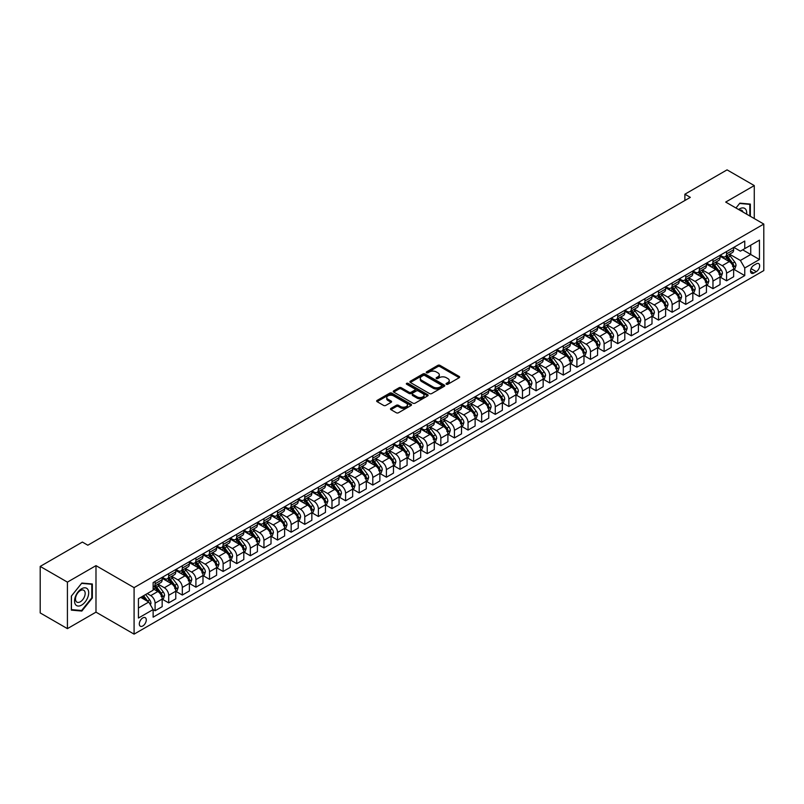 <?xml version="1.0" encoding="UTF-8"?>
<svg xmlns="http://www.w3.org/2000/svg" width="804" height="804" viewBox="0 0 804 804"><rect width="100%" height="100%" fill="white"/><g stroke="black" fill="none" stroke-linecap="round" stroke-linejoin="round"><path stroke-width="1.21" d="M446.361 384.252A1.055 0.613 0 0 0 447.858 384.252L459.205 377.689A1.507 0.874 0 0 0 459.657 377.076A1.507 0.874 0 0 0 459.205 376.463L439.979 365.358A1.507 0.874 0 0 0 437.838 365.358L426.492 371.91A1.055 0.613 0 0 0 427.979 372.775L429.457 371.93A4.834 2.794 0 0 1 436.291 371.93L437.889 372.855A4.834 2.794 0 0 1 439.306 374.825A4.834 2.794 0 0 1 437.889 376.795L436.421 377.649A1.055 0.613 0 0 0 437.919 378.513L439.386 377.659A4.834 2.794 0 0 1 446.23 377.659L447.828 378.583A4.834 2.794 0 0 1 449.245 380.563A4.834 2.794 0 0 1 447.828 382.533L446.361 383.387A1.055 0.613 0 0 0 446.361 384.252L446.361 383.387M142.79 625.964A4.925 2.844 120 0 0 146.016 621.623A4.925 2.844 120 0 0 145.253 617.683A4.925 2.844 120 0 0 142.79 617.924A4.925 2.844 120 0 0 139.574 622.266A4.925 2.844 120 0 0 140.328 626.215A4.925 2.844 120 0 0 142.79 625.964M390.935 408.412A1.507 0.874 0 0 0 390.493 409.035A1.507 0.874 0 0 0 390.935 409.648L396.332 412.764A1.507 0.874 0 0 0 398.462 412.764L411.075 405.487A1.507 0.874 0 0 0 411.517 404.864A1.507 0.874 0 0 0 411.075 404.251L391.839 393.146A1.507 0.874 0 0 0 389.709 393.146L377.096 400.422A1.507 0.874 0 0 0 376.654 401.045A1.507 0.874 0 0 0 377.096 401.658L383.619 405.427A1.507 0.874 0 0 0 385.749 405.427L391.146 402.312A1.507 0.874 0 0 0 391.588 401.688A1.507 0.874 0 0 0 391.146 401.075L387.92 399.206A4.04 2.332 0 0 1 386.734 397.558A4.04 2.332 0 0 1 389.226 395.397A4.04 2.332 0 0 1 393.628 395.91L406.291 403.216A4.04 2.332 0 0 1 407.477 404.864A4.04 2.332 0 0 1 404.985 407.025A4.04 2.332 0 0 1 400.573 406.512L398.462 405.296A1.507 0.874 0 0 0 396.332 405.296L390.935 408.412L390.935 409.648L396.332 406.553L396.332 405.296M95.988 565.634L67.415 582.126L40.2 566.418L40.2 612.929L67.415 628.638L95.988 612.145L134.087 634.135L134.087 587.634L95.988 565.634L95.988 612.145M754.273 218.567L754.273 185.573L725.7 202.075L763.8 224.065L134.087 587.634M754.273 185.573L727.057 169.865L684.877 194.216L684.877 200.497M40.2 566.418L82.38 542.067L87.827 545.212L690.324 197.362L684.877 194.216M429.557 393.578A1.507 0.874 0 0 0 431.698 393.578L444.3 386.302A1.507 0.874 0 0 0 444.743 385.679A1.507 0.874 0 0 0 444.3 385.066L425.075 373.96A1.507 0.874 0 0 0 422.934 373.96L410.331 381.237A1.507 0.874 0 0 0 409.889 381.86A1.507 0.874 0 0 0 410.331 382.473L429.557 393.578M407.065 384.473A1.055 0.613 0 0 1 408.141 384.624L408.141 383.367L427.688 394.653A1.507 0.874 0 0 1 428.13 395.277A1.507 0.874 0 0 1 427.688 395.89L415.085 403.176A1.507 0.874 0 0 1 412.944 403.176L393.709 392.071L393.709 390.834A1.507 0.874 0 0 0 393.267 391.447A1.507 0.874 0 0 0 393.709 392.071M393.709 390.834L399.106 387.719A1.507 0.874 0 0 1 401.246 387.719L409.045 392.221A1.507 0.874 0 0 0 411.186 392.221L414.763 390.151A1.507 0.874 0 0 0 415.206 389.538A1.507 0.874 0 0 0 414.763 388.925L406.643 384.232A1.055 0.613 0 0 1 408.141 383.367M756.293 263.853L753.891 265.23A4.774 2.754 120 0 0 750.775 269.44A4.774 2.754 120 0 0 751.509 273.259A4.774 2.754 120 0 0 753.891 273.028L756.293 271.641A4.774 2.754 120 0 0 759.408 267.441A4.774 2.754 120 0 0 758.674 263.611A4.774 2.754 120 0 0 756.293 263.853M134.087 634.135L763.8 270.576L763.8 224.065M733.811 247.351L740.394 251.16L744.755 248.637L744.755 241.039L153.132 582.598L153.132 590.206L138.439 598.689L138.439 618.045L153.132 609.563L153.132 617.17L744.755 275.601L744.755 267.993L740.394 260.456L729.57 254.205M744.755 248.637L759.448 240.155L759.448 259.511L744.755 267.993M67.415 582.126L67.415 628.638M742.685 249.833L750.735 254.486L750.735 245.18L759.448 240.155M740.394 260.456L750.735 254.486L759.448 259.511M138.439 607.995L148.78 602.025L140.73 597.372M153.132 609.623L155.092 610.759L155.092 603.151A6.161 3.558 -120 0 0 150.74 595.613L147.253 593.603M155.092 610.759L162.167 606.668L162.167 599.07A6.161 3.558 -120 0 0 157.815 591.523L153.132 588.829M162.338 599.221L168.699 602.899L168.699 595.302A6.161 3.558 -120 0 0 164.348 587.754L158.097 584.146M168.699 602.899L175.774 598.819L175.774 591.211A6.161 3.558 -120 0 0 171.423 583.674L162.167 578.327M175.935 591.372L182.307 595.05L182.307 587.443A6.161 3.558 -120 0 0 177.955 579.905L171.704 576.287M182.307 595.05L189.382 590.96L189.382 583.352A6.161 3.558 -120 0 0 185.031 575.815L175.774 570.478M189.543 583.513L195.915 587.191L195.915 579.583A6.161 3.558 -120 0 0 191.563 572.046L185.312 568.438M195.915 587.191L202.99 583.101L202.99 575.503A6.161 3.558 -120 0 0 198.638 567.956L189.382 562.619M203.151 575.654L209.522 579.332L209.522 571.734A6.161 3.558 -120 0 0 205.171 564.187L198.92 560.579M209.522 579.332L216.598 575.252L216.598 567.644A6.161 3.558 -120 0 0 212.246 560.107L202.99 554.76M216.758 567.805L223.13 571.483L223.13 563.875A6.161 3.558 -120 0 0 218.768 556.338L212.517 552.72M223.13 571.483L230.205 567.393L230.205 559.785A6.161 3.558 -120 0 0 225.854 552.247L216.598 546.911M230.366 559.946L236.738 563.624L236.738 556.016A6.161 3.558 -120 0 0 232.376 548.479L226.125 544.871M236.738 563.624L243.813 559.534L243.813 551.936A6.161 3.558 -120 0 0 239.451 544.388L230.205 539.052M243.974 552.087L250.345 555.765L250.345 548.167A6.161 3.558 -120 0 0 245.984 540.62L239.733 537.012M250.345 555.765L257.421 551.685L257.421 544.077A6.161 3.558 -120 0 0 253.059 536.539L243.813 531.193M257.582 544.238L263.943 547.916L263.943 540.308A6.161 3.558 -120 0 0 259.591 532.771L253.34 529.153M263.943 547.916L271.018 543.826L271.018 536.228A6.161 3.558 -120 0 0 266.667 528.68L257.421 523.344M271.189 536.379L277.551 540.057L277.551 532.449A6.161 3.558 -120 0 0 273.199 524.911L266.948 521.304M277.551 540.057L284.626 535.966L284.626 528.369A6.161 3.558 -120 0 0 280.274 520.821L271.018 515.485M284.797 528.519L291.159 532.198L291.159 524.6A6.161 3.558 -120 0 0 286.807 517.052L280.556 513.444M291.159 532.198L298.234 528.117L298.234 520.51A6.161 3.558 -120 0 0 293.882 512.972L284.626 507.625M298.395 520.67L304.766 524.349L304.766 516.741A6.161 3.558 -120 0 0 300.415 509.203L294.163 505.585M304.766 524.349L311.841 520.258L311.841 512.661A6.161 3.558 -120 0 0 307.49 505.113L298.234 499.776M312.002 512.811L318.374 516.49L318.374 508.882A6.161 3.558 -120 0 0 314.022 501.344L307.771 497.736M318.374 516.49L325.449 512.409L325.449 504.801A6.161 3.558 -120 0 0 321.097 497.254L311.841 491.917M325.61 504.952L331.982 508.63L331.982 501.033A6.161 3.558 -120 0 0 327.63 493.485L321.379 489.877M331.982 508.63L339.057 504.55L339.057 496.942A6.161 3.558 -120 0 0 334.705 489.405L325.449 484.058M339.218 497.103L345.589 500.781L345.589 493.174A6.161 3.558 -120 0 0 341.238 485.636L334.977 482.018M345.589 500.781L352.665 496.691L352.665 489.093A6.161 3.558 -120 0 0 348.313 481.546L339.057 476.209M352.825 489.244L359.197 492.922L359.197 485.314A6.161 3.558 -120 0 0 354.835 477.777L348.584 474.169M359.197 492.922L366.272 488.842L366.272 481.234A6.161 3.558 -120 0 0 361.911 473.687L352.665 468.35M366.433 481.395L372.805 485.063L372.805 477.465A6.161 3.558 -120 0 0 368.443 469.918L362.192 466.31M372.805 485.063L379.88 480.983L379.88 473.375A6.161 3.558 -120 0 0 375.518 465.838L366.272 460.491M380.041 473.536L386.402 477.214L386.402 469.606A6.161 3.558 -120 0 0 382.051 462.069L375.8 458.451M386.402 477.214L393.478 473.124L393.478 465.526A6.161 3.558 -120 0 0 389.126 457.978L379.88 452.642M393.648 465.677L400.01 469.355L400.01 461.747A6.161 3.558 -120 0 0 395.658 454.21L389.407 450.602M400.01 469.355L407.085 465.275L407.085 457.667A6.161 3.558 -120 0 0 402.734 450.119L393.478 444.783M407.256 457.828L413.618 461.496L413.618 453.898A6.161 3.558 -120 0 0 409.266 446.351L403.015 442.743M413.618 461.496L420.693 457.416L420.693 449.808A6.161 3.558 -120 0 0 416.341 442.27L407.085 436.924M420.854 449.969L427.225 453.647L427.225 446.039A6.161 3.558 -120 0 0 422.874 438.502L416.623 434.884M427.225 453.647L434.301 449.557L434.301 441.959A6.161 3.558 -120 0 0 429.949 434.411L420.693 429.075M434.461 442.11L440.833 445.788L440.833 438.18A6.161 3.558 -120 0 0 436.482 430.642L430.23 427.035M440.833 445.788L447.908 441.708L447.908 434.1A6.161 3.558 -120 0 0 443.557 426.552L434.301 421.216M448.069 434.26L454.441 437.929L454.441 430.331A6.161 3.558 -120 0 0 450.089 422.783L443.838 419.175M454.441 437.929L461.516 433.848L461.516 426.241A6.161 3.558 -120 0 0 457.164 418.703L447.908 413.356M461.677 426.401L468.049 430.08L468.049 422.472A6.161 3.558 -120 0 0 463.697 414.934L457.436 411.316M468.049 430.08L475.124 425.989L475.124 418.392A6.161 3.558 -120 0 0 470.772 410.844L461.516 405.507M475.285 418.542L481.656 422.221L481.656 414.613A6.161 3.558 -120 0 0 477.295 407.075L471.043 403.467M481.656 422.221L488.731 418.14L488.731 410.532A6.161 3.558 -120 0 0 484.37 402.985L475.124 397.648M488.892 410.693L495.264 414.361L495.264 406.764A6.161 3.558 -120 0 0 490.902 399.216L484.651 395.608M495.264 414.361L502.339 410.281L502.339 402.673A6.161 3.558 -120 0 0 497.977 395.136L488.731 389.789M502.5 402.834L508.862 406.512L508.862 398.905A6.161 3.558 -120 0 0 504.51 391.367L498.259 387.749M508.862 406.512L515.937 402.422L515.937 394.824A6.161 3.558 -120 0 0 511.585 387.277L502.339 381.94M516.108 394.975L522.469 398.653L522.469 391.046A6.161 3.558 -120 0 0 518.118 383.508L511.867 379.9M522.469 398.653L529.545 394.573L529.545 386.965A6.161 3.558 -120 0 0 525.193 379.428L515.937 374.081M529.715 387.126L536.077 390.794L536.077 383.196A6.161 3.558 -120 0 0 531.725 375.649L525.474 372.041M536.077 390.794L543.152 386.714L543.152 379.106A6.161 3.558 -120 0 0 538.801 371.569L529.545 366.222M543.323 379.267L549.685 382.945L549.685 375.337A6.161 3.558 -120 0 0 545.333 367.8L539.082 364.192M549.685 382.945L556.76 378.855L556.76 371.257A6.161 3.558 -120 0 0 552.408 363.709L543.152 358.373M556.921 371.408L563.292 375.086L563.292 367.478A6.161 3.558 -120 0 0 558.941 359.941L552.69 356.333M563.292 375.086L570.368 371.006L570.368 363.398A6.161 3.558 -120 0 0 566.016 355.86L556.76 350.514M570.528 363.559L576.9 367.227L576.9 359.629A6.161 3.558 -120 0 0 572.548 352.082L566.297 348.474M576.9 367.227L583.975 363.147L583.975 355.539A6.161 3.558 -120 0 0 579.624 348.001L570.368 342.655M584.136 355.7L590.508 359.378L590.508 351.77A6.161 3.558 -120 0 0 586.156 344.233L579.905 340.625M590.508 359.378L597.583 355.288L597.583 347.69A6.161 3.558 -120 0 0 593.231 340.142L583.975 334.806M597.744 347.841L604.116 351.519L604.116 343.911A6.161 3.558 -120 0 0 599.754 336.373L593.503 332.766M604.116 351.519L611.191 347.439L611.191 339.831A6.161 3.558 -120 0 0 606.829 332.293L597.583 326.947M611.352 339.991L617.723 343.66L617.723 336.062A6.161 3.558 -120 0 0 613.362 328.514L607.11 324.906M617.723 343.66L624.798 339.579L624.798 331.972A6.161 3.558 -120 0 0 620.437 324.434L611.191 319.087M624.959 332.132L631.331 335.811L631.331 328.203A6.161 3.558 -120 0 0 626.969 320.665L620.718 317.057M631.331 335.811L638.406 331.72L638.406 324.123A6.161 3.558 -120 0 0 634.044 316.575L624.798 311.238M638.567 324.273L644.929 327.952L644.929 320.344A6.161 3.558 -120 0 0 640.577 312.806L634.326 309.198M644.929 327.952L652.004 323.871L652.004 316.263A6.161 3.558 -120 0 0 647.652 308.726L638.406 303.379M652.175 316.424L658.536 320.092L658.536 312.495A6.161 3.558 -120 0 0 654.185 304.947L647.934 301.339M658.536 320.092L665.611 316.012L665.611 308.404A6.161 3.558 -120 0 0 661.26 300.867L652.004 295.52M665.782 308.565L672.144 312.243L672.144 304.636A6.161 3.558 -120 0 0 667.792 297.098L661.541 293.49M672.144 312.243L679.219 308.153L679.219 300.555A6.161 3.558 -120 0 0 674.868 293.008L665.611 287.671M679.38 300.706L685.752 304.384L685.752 296.776A6.161 3.558 -120 0 0 681.4 289.239L675.149 285.631M685.752 304.384L692.827 300.304L692.827 292.696A6.161 3.558 -120 0 0 688.475 285.159L679.219 279.812M692.988 292.857L699.359 296.525L699.359 288.927A6.161 3.558 -120 0 0 695.008 281.38L688.757 277.772M699.359 296.525L706.435 292.445L706.435 284.837A6.161 3.558 -120 0 0 702.083 277.3L692.827 271.953M706.595 284.998L712.967 288.676L712.967 281.068A6.161 3.558 -120 0 0 708.615 273.531L702.364 269.923M712.967 288.676L720.042 284.586L720.042 276.988A6.161 3.558 -120 0 0 715.691 269.44L706.435 264.104M720.203 277.139L726.575 280.817L726.575 273.209A6.161 3.558 -120 0 0 722.223 265.672L715.962 262.064M726.575 280.817L733.65 276.737L733.65 269.129A6.161 3.558 -120 0 0 729.298 261.591L720.042 256.245M720.203 255.21L722.223 256.375A6.161 3.558 -120 0 0 725.298 256.677A6.161 3.558 -120 0 0 726.575 253.853L726.575 251.531M706.595 263.059L708.615 264.225A6.161 3.558 -120 0 0 711.691 264.536A6.161 3.558 -120 0 0 712.967 261.712L712.967 259.39M692.988 270.918L695.008 272.084A6.161 3.558 -120 0 0 698.083 272.385A6.161 3.558 -120 0 0 699.359 269.571L699.359 267.24M679.38 278.777L681.4 279.943A6.161 3.558 -120 0 0 684.475 280.244A6.161 3.558 -120 0 0 685.752 277.42L685.752 275.099M665.782 286.626L667.792 287.792A6.161 3.558 -120 0 0 670.868 288.103A6.161 3.558 -120 0 0 672.144 285.279L672.144 282.958M652.175 294.485L654.185 295.651A6.161 3.558 -120 0 0 657.26 295.952A6.161 3.558 -120 0 0 658.536 293.138L658.536 290.807M638.567 302.344L640.577 303.51A6.161 3.558 -120 0 0 643.652 303.811A6.161 3.558 -120 0 0 644.929 300.987L644.929 298.666M624.959 310.193L626.969 311.359A6.161 3.558 -120 0 0 630.055 311.671A6.161 3.558 -120 0 0 631.331 308.847L631.331 306.525M611.352 318.052L613.362 319.218A6.161 3.558 -120 0 0 616.447 319.52A6.161 3.558 -120 0 0 617.723 316.706L617.723 314.374M597.744 325.911L599.754 327.067A6.161 3.558 -120 0 0 602.839 327.379A6.161 3.558 -120 0 0 604.116 324.555L604.116 322.233M584.136 333.76L586.156 334.926A6.161 3.558 -120 0 0 589.231 335.238A6.161 3.558 -120 0 0 590.508 332.414L590.508 330.092M570.528 341.62L572.548 342.785A6.161 3.558 -120 0 0 575.624 343.087A6.161 3.558 -120 0 0 576.9 340.273L576.9 337.941M556.921 349.479L558.941 350.634A6.161 3.558 -120 0 0 562.016 350.946A6.161 3.558 -120 0 0 563.292 348.122L563.292 345.8M543.323 357.328L545.333 358.494A6.161 3.558 -120 0 0 548.408 358.795A6.161 3.558 -120 0 0 549.685 355.981L549.685 353.659M529.715 365.187L531.725 366.353A6.161 3.558 -120 0 0 534.801 366.654A6.161 3.558 -120 0 0 536.077 363.84L536.077 361.509M516.108 373.046L518.118 374.202A6.161 3.558 -120 0 0 521.193 374.513A6.161 3.558 -120 0 0 522.469 371.689L522.469 369.368M502.5 380.895L504.51 382.061A6.161 3.558 -120 0 0 507.595 382.362A6.161 3.558 -120 0 0 508.862 379.548L508.862 377.227M488.892 388.754L490.902 389.92A6.161 3.558 -120 0 0 493.988 390.221A6.161 3.558 -120 0 0 495.264 387.407L495.264 385.076M475.285 396.613L477.295 397.769A6.161 3.558 -120 0 0 480.38 398.08A6.161 3.558 -120 0 0 481.656 395.256L481.656 392.935M461.677 404.462L463.697 405.628A6.161 3.558 -120 0 0 466.772 405.93A6.161 3.558 -120 0 0 468.049 403.116L468.049 400.794M448.069 412.321L450.089 413.487A6.161 3.558 -120 0 0 453.165 413.789A6.161 3.558 -120 0 0 454.441 410.975L454.441 408.643M434.461 420.18L436.482 421.336A6.161 3.558 -120 0 0 439.557 421.648A6.161 3.558 -120 0 0 440.833 418.824L440.833 416.502M420.854 428.029L422.874 429.195A6.161 3.558 -120 0 0 425.949 429.497A6.161 3.558 -120 0 0 427.225 426.683L427.225 424.361M407.256 435.889L409.266 437.054A6.161 3.558 -120 0 0 412.341 437.356A6.161 3.558 -120 0 0 413.618 434.542L413.618 432.21M393.648 443.748L395.658 444.903A6.161 3.558 -120 0 0 398.734 445.215A6.161 3.558 -120 0 0 400.01 442.391L400.01 440.069M380.041 451.597L382.051 452.763A6.161 3.558 -120 0 0 385.136 453.064A6.161 3.558 -120 0 0 386.402 450.25L386.402 447.928M366.433 459.456L368.443 460.622A6.161 3.558 -120 0 0 371.528 460.923A6.161 3.558 -120 0 0 372.805 458.109L372.805 455.778M352.825 467.315L354.835 468.471A6.161 3.558 -120 0 0 357.921 468.782A6.161 3.558 -120 0 0 359.197 465.958L359.197 463.637M339.218 475.164L341.238 476.33A6.161 3.558 -120 0 0 344.313 476.631A6.161 3.558 -120 0 0 345.589 473.817L345.589 471.496M325.61 483.023L327.63 484.189A6.161 3.558 -120 0 0 330.705 484.49A6.161 3.558 -120 0 0 331.982 481.676L331.982 479.345M312.002 490.882L314.022 492.038A6.161 3.558 -120 0 0 317.098 492.349A6.161 3.558 -120 0 0 318.374 489.525L318.374 487.204M298.395 498.731L300.415 499.897A6.161 3.558 -120 0 0 303.49 500.199A6.161 3.558 -120 0 0 304.766 497.385L304.766 495.063M284.797 506.59L286.807 507.756A6.161 3.558 -120 0 0 289.882 508.058A6.161 3.558 -120 0 0 291.159 505.244L291.159 502.912M271.189 514.449L273.199 515.605A6.161 3.558 -120 0 0 276.274 515.917A6.161 3.558 -120 0 0 277.551 513.093L277.551 510.771M257.582 522.298L259.591 523.464A6.161 3.558 -120 0 0 262.677 523.766A6.161 3.558 -120 0 0 263.943 520.952L263.943 518.63M243.974 530.158L245.984 531.323A6.161 3.558 -120 0 0 249.069 531.625A6.161 3.558 -120 0 0 250.345 528.811L250.345 526.479M230.366 538.017L232.376 539.172A6.161 3.558 -120 0 0 235.461 539.484A6.161 3.558 -120 0 0 236.738 536.66L236.738 534.338M216.758 545.866L218.768 547.032A6.161 3.558 -120 0 0 221.854 547.333A6.161 3.558 -120 0 0 223.13 544.519L223.13 542.197M203.151 553.725L205.171 554.891A6.161 3.558 -120 0 0 208.246 555.192A6.161 3.558 -120 0 0 209.522 552.378L209.522 550.047M189.543 561.584L191.563 562.74A6.161 3.558 -120 0 0 194.638 563.051A6.161 3.558 -120 0 0 195.915 560.227L195.915 557.906M175.935 569.433L177.955 570.599A6.161 3.558 -120 0 0 181.031 570.9A6.161 3.558 -120 0 0 182.307 568.086L182.307 565.765M162.338 577.292L164.348 578.458A6.161 3.558 -120 0 0 167.423 578.759A6.161 3.558 -120 0 0 168.699 575.945L168.699 573.614M733.811 269.29L744.755 275.601M725.298 256.677L732.374 252.587A6.161 3.558 -120 0 0 733.65 249.773L733.65 247.451M711.691 264.536L718.766 260.446A6.161 3.558 -120 0 0 720.042 257.632L720.042 255.3M698.083 272.385L705.158 268.305A6.161 3.558 -120 0 0 706.435 265.481L706.435 263.159M684.475 280.244L691.551 276.154A6.161 3.558 -120 0 0 692.827 273.34L692.827 271.018M670.868 288.103L677.943 284.013A6.161 3.558 -120 0 0 679.219 281.199L679.219 278.867M657.26 295.952L664.335 291.872A6.161 3.558 -120 0 0 665.611 289.048L665.611 286.726M643.652 303.811L650.737 299.721A6.161 3.558 -120 0 0 652.004 296.907L652.004 294.586M630.055 311.671L637.13 307.58A6.161 3.558 -120 0 0 638.406 304.766L638.406 302.435M616.447 319.52L623.522 315.439A6.161 3.558 -120 0 0 624.798 312.615L624.798 310.294M602.839 327.379L609.914 323.288A6.161 3.558 -120 0 0 611.191 320.474L611.191 318.153M589.231 335.238L596.307 331.147A6.161 3.558 -120 0 0 597.583 328.333L597.583 326.002M575.624 343.087L582.699 339.007A6.161 3.558 -120 0 0 583.975 336.183L583.975 333.861M562.016 350.946L569.091 346.856A6.161 3.558 -120 0 0 570.368 344.042L570.368 341.71M548.408 358.795L555.484 354.715A6.161 3.558 -120 0 0 556.76 351.901L556.76 349.569M534.801 366.654L541.876 362.574A6.161 3.558 -120 0 0 543.152 359.75L543.152 357.428M521.193 374.513L528.268 370.423A6.161 3.558 -120 0 0 529.545 367.609L529.545 365.277M507.595 382.362L514.671 378.282A6.161 3.558 -120 0 0 515.937 375.468L515.937 373.136M493.988 390.221L501.063 386.141A6.161 3.558 -120 0 0 502.339 383.317L502.339 380.995M480.38 398.08L487.455 393.99A6.161 3.558 -120 0 0 488.731 391.176L488.731 388.845M466.772 405.93L473.847 401.849A6.161 3.558 -120 0 0 475.124 399.035L475.124 396.704M453.165 413.789L460.24 409.708A6.161 3.558 -120 0 0 461.516 406.884L461.516 404.563M439.557 421.648L446.632 417.557A6.161 3.558 -120 0 0 447.908 414.743L447.908 412.412M425.949 429.497L433.024 425.416A6.161 3.558 -120 0 0 434.301 422.602L434.301 420.271M412.341 437.356L419.417 433.276A6.161 3.558 -120 0 0 420.693 430.452L420.693 428.13M398.734 445.215L405.809 441.125A6.161 3.558 -120 0 0 407.085 438.311L407.085 435.979M385.136 453.064L392.211 448.984A6.161 3.558 -120 0 0 393.478 446.16L393.478 443.838M371.528 460.923L378.604 456.843A6.161 3.558 -120 0 0 379.88 454.019L379.88 451.697M357.921 468.782L364.996 464.692A6.161 3.558 -120 0 0 366.272 461.878L366.272 459.546M344.313 476.631L351.388 472.551A6.161 3.558 -120 0 0 352.665 469.727L352.665 467.405M330.705 484.49L337.78 480.41A6.161 3.558 -120 0 0 339.057 477.586L339.057 475.264M317.098 492.349L324.173 488.259A6.161 3.558 -120 0 0 325.449 485.445L325.449 483.114M303.49 500.199L310.565 496.118A6.161 3.558 -120 0 0 311.841 493.294L311.841 490.973M289.882 508.058L296.957 503.977A6.161 3.558 -120 0 0 298.234 501.153L298.234 498.832M276.274 515.917L283.35 511.826A6.161 3.558 -120 0 0 284.626 509.012L284.626 506.681M262.677 523.766L269.752 519.685A6.161 3.558 -120 0 0 271.018 516.861L271.018 514.54M249.069 531.625L256.144 527.545A6.161 3.558 -120 0 0 257.421 524.721L257.421 522.399M235.461 539.484L242.537 535.394A6.161 3.558 -120 0 0 243.813 532.58L243.813 530.248M221.854 547.333L228.929 543.253A6.161 3.558 -120 0 0 230.205 540.429L230.205 538.107M208.246 555.192L215.321 551.112A6.161 3.558 -120 0 0 216.598 548.288L216.598 545.966M194.638 563.051L201.714 558.961A6.161 3.558 -120 0 0 202.99 556.147L202.99 553.815M181.031 570.9L188.106 566.82A6.161 3.558 -120 0 0 189.382 563.996L189.382 561.674M167.423 578.759L174.498 574.679A6.161 3.558 -120 0 0 175.774 571.855L175.774 569.534M153.132 586.86A6.161 3.558 -120 0 0 153.815 586.619L160.89 582.528A6.161 3.558 -120 0 0 162.167 579.714L162.167 577.383M153.815 586.619A6.161 3.558 -120 0 0 155.092 583.794L155.092 581.473M148.78 602.025L153.132 609.563M750.353 216.306L750.353 204.085L739.851 203.151L735.961 207.995L739.63 203.462L749.81 204.367L749.81 215.995M71.335 610.125L81.837 611.06L92.339 597.995L92.339 583.985L81.837 583.051L71.335 596.116L71.335 610.125M91.797 597.684L92.339 597.995M80.722 610.427L81.837 611.06M446.783 384.402L447.828 383.789A4.834 2.794 0 0 0 449.245 381.82L449.245 380.563M439.306 374.825L439.306 376.081A4.834 2.794 0 0 1 437.889 378.061L436.843 378.664M459.184 377.709L439.979 366.614A1.507 0.874 0 0 0 437.838 366.614L426.914 372.925M444.28 386.312L425.075 375.217A1.507 0.874 0 0 0 422.934 375.217L410.352 382.483M441.637 386.111A1.055 0.613 0 0 0 441.637 385.247L424.753 375.508A1.055 0.613 0 0 0 423.256 375.508L421.708 376.403A4.834 2.794 0 0 0 420.291 378.372A4.834 2.794 0 0 0 421.708 380.342L433.245 387.005A4.834 2.794 0 0 0 440.079 387.005L441.637 386.111L441.637 387.367A1.055 0.613 0 0 0 441.939 386.935L441.939 385.679M420.291 378.372L420.291 379.629A4.834 2.794 0 0 0 421.708 381.598L421.708 380.342M441.637 387.367L440.079 388.262A4.834 2.794 0 0 1 433.245 388.262L421.708 381.598M393.729 392.081L399.106 388.975L399.106 387.719M415.206 389.538L415.206 390.794A1.507 0.874 0 0 1 414.763 391.407L411.186 393.478A1.507 0.874 0 0 1 409.045 393.478L401.246 388.975A1.507 0.874 0 0 0 399.106 388.975M408.141 384.624L427.668 395.9M417.135 396.895A4.04 2.332 0 0 0 421.547 397.397A4.04 2.332 0 0 0 424.04 395.246A4.04 2.332 0 0 0 422.854 393.598L418.392 391.015A1.507 0.874 0 0 0 416.261 391.015L412.673 393.086A1.507 0.874 0 0 0 412.231 393.699A1.507 0.874 0 0 0 412.673 394.322L417.135 396.895L417.135 398.151A4.04 2.332 0 0 0 421.547 398.653A4.04 2.332 0 0 0 424.04 396.503L424.04 395.246M412.231 393.699L412.231 394.955A1.507 0.874 0 0 0 412.673 395.578L412.673 394.322M417.135 398.151L412.673 395.578M407.477 404.864L407.477 406.12A4.04 2.332 0 0 1 404.985 408.281A4.04 2.332 0 0 1 400.573 407.779L398.462 406.553A1.507 0.874 0 0 0 396.332 406.553M386.734 397.558L386.734 398.814A4.04 2.332 0 0 0 387.92 400.462L387.92 399.206M391.146 401.075L391.146 402.312L387.92 400.462M411.055 405.497L391.839 394.402A1.507 0.874 0 0 0 389.709 394.402L377.116 401.668M733.65 269.38L734.956 268.626L736.042 265.481A4.08 2.352 -120 0 0 734.735 262.014L730.293 256.074A11.779 6.804 -120 0 0 729.007 254.536M724.585 258.868A11.779 6.804 -120 0 0 722.173 256.345M732.534 266.415L733.841 265.662A4.08 2.352 -120 0 0 732.675 263.199L728.223 257.27A11.779 6.804 -120 0 0 726.937 255.732M725.841 256.355A9.779 5.648 60 0 1 727.449 258.184L731.208 263.209M725.63 256.486A11.779 6.804 60 0 1 726.916 258.024L729.871 261.963M720.042 277.239L721.349 276.486L722.434 273.34A4.08 2.352 -120 0 0 721.138 269.863L716.686 263.933A11.779 6.804 -120 0 0 715.399 262.385M710.977 266.727A11.779 6.804 -120 0 0 708.565 264.204M718.927 274.264L720.233 273.511A4.08 2.352 -120 0 0 719.067 271.059L714.615 265.119A11.779 6.804 -120 0 0 713.329 263.581M712.233 264.214A9.779 5.648 60 0 1 713.841 266.044L717.61 271.069M712.022 264.335A11.779 6.804 60 0 1 713.309 265.873L716.264 269.822M706.435 285.088L707.741 284.335L708.826 281.199A4.08 2.352 -120 0 0 707.53 277.722L703.078 271.782A11.779 6.804 -120 0 0 701.791 270.244M697.369 274.576A11.779 6.804 -120 0 0 694.957 272.053M705.319 282.124L706.626 281.37A4.08 2.352 -120 0 0 705.46 278.918L701.008 272.978A11.779 6.804 -120 0 0 699.721 271.44M698.626 272.074A9.779 5.648 60 0 1 700.234 273.893L704.002 278.918M698.425 272.194A11.779 6.804 60 0 1 699.701 273.732L702.666 277.681M692.827 292.947L694.133 292.194L695.219 289.048A4.08 2.352 -120 0 0 693.922 285.581L689.47 279.641A11.779 6.804 -120 0 0 688.184 278.104M683.762 282.435A11.779 6.804 -120 0 0 681.35 279.913M691.711 289.983L693.018 289.229A4.08 2.352 -120 0 0 691.852 286.767L687.4 280.837A11.779 6.804 -120 0 0 686.124 279.3M685.028 279.923A9.779 5.648 60 0 1 686.626 281.752L690.395 286.777M684.817 280.053A11.779 6.804 60 0 1 686.093 281.591L689.058 285.531M679.219 300.807L680.526 300.053L681.611 296.907A4.08 2.352 -120 0 0 680.315 293.43L675.862 287.49A11.779 6.804 -120 0 0 674.576 285.953M670.154 290.294A11.779 6.804 -120 0 0 667.742 287.772M678.104 297.832L679.41 297.078A4.08 2.352 -120 0 0 678.244 294.626L673.802 288.686A11.779 6.804 -120 0 0 672.516 287.149M671.42 287.782A9.779 5.648 60 0 1 673.018 289.611L676.787 294.636M671.209 287.902A11.779 6.804 60 0 1 672.496 289.44L675.45 293.39M746.635 214.155A10.01 5.779 120 0 0 745.76 209.402A10.01 5.779 120 0 0 738.615 209.532M743.007 212.065A6.854 3.96 120 0 0 742.544 211.07A6.854 3.96 120 0 0 741.77 210.357A6.854 3.96 120 0 0 739.68 210.135M749.137 203.975L749.81 204.367M81.616 588.759A10.01 5.779 120 0 0 74.541 601.02A10.01 5.779 120 0 0 81.616 605.1A10.01 5.779 120 0 0 88.691 592.849A10.01 5.779 120 0 0 81.616 588.759M80.33 590.598A6.854 3.96 120 0 0 75.857 596.628A6.854 3.96 120 0 0 76.903 602.116A6.854 3.96 120 0 0 80.33 601.784A6.854 3.96 120 0 0 84.802 595.744A6.854 3.96 120 0 0 83.757 590.257A6.854 3.96 120 0 0 80.33 590.598M91.797 597.844L81.616 610.497L71.445 609.593L71.445 596.025L81.616 583.362L91.797 584.267L91.797 597.844M91.123 583.885L91.797 584.267M665.611 308.656L666.918 307.902L668.013 304.766A4.08 2.352 -120 0 0 666.707 301.289L662.255 295.349A11.779 6.804 -120 0 0 660.978 293.812M656.546 298.143A11.779 6.804 -120 0 0 654.144 295.621M664.496 305.691L665.802 304.937A4.08 2.352 -120 0 0 664.637 302.485L660.195 296.545A11.779 6.804 -120 0 0 658.908 295.008M657.813 295.641A9.779 5.648 60 0 1 659.411 297.46L663.179 302.485M657.602 295.761A11.779 6.804 60 0 1 658.888 297.299L661.843 301.249M652.004 316.515L653.31 315.761L654.406 312.615A4.08 2.352 -120 0 0 653.099 309.148L648.657 303.208A11.779 6.804 -120 0 0 647.371 301.671M642.949 306.002A11.779 6.804 -120 0 0 640.537 303.48M650.898 313.55L652.205 312.796A4.08 2.352 -120 0 0 651.029 310.334L646.587 304.404A11.779 6.804 -120 0 0 645.3 302.867M644.205 303.49A9.779 5.648 60 0 1 645.813 305.319L649.572 310.344M643.994 303.621A11.779 6.804 60 0 1 645.28 305.158L648.235 309.098M638.406 324.374L639.713 323.62L640.798 320.474A4.08 2.352 -120 0 0 639.492 316.997L635.049 311.058A11.779 6.804 -120 0 0 633.763 309.52M629.341 313.861A11.779 6.804 -120 0 0 626.929 311.339M637.291 321.399L638.597 320.645A4.08 2.352 -120 0 0 637.421 318.193L632.979 312.253A11.779 6.804 -120 0 0 631.693 310.716M630.597 311.349A9.779 5.648 60 0 1 632.205 313.178L635.964 318.203M630.386 311.47A11.779 6.804 60 0 1 631.673 313.007L634.627 316.957M624.798 332.223L626.105 331.469L627.19 328.333A4.08 2.352 -120 0 0 625.884 324.856L621.442 318.917A11.779 6.804 -120 0 0 620.155 317.379M615.733 321.711A11.779 6.804 -120 0 0 613.321 319.188M623.683 329.258L624.989 328.504A4.08 2.352 -120 0 0 623.824 326.052L619.371 320.113A11.779 6.804 -120 0 0 618.085 318.575M616.99 319.208A9.779 5.648 60 0 1 618.598 321.027L622.356 326.052M616.779 319.329A11.779 6.804 60 0 1 618.065 320.866L621.02 324.816M611.191 340.082L612.497 339.328L613.583 336.183A4.08 2.352 -120 0 0 612.276 332.715L607.834 326.776A11.779 6.804 -120 0 0 606.548 325.238M602.126 329.57A11.779 6.804 -120 0 0 599.714 327.047M610.075 337.117L611.382 336.363A4.08 2.352 -120 0 0 610.216 333.901L605.764 327.972A11.779 6.804 -120 0 0 604.477 326.424M603.382 327.057A9.779 5.648 60 0 1 604.99 328.886L608.749 333.911M603.171 327.188A11.779 6.804 60 0 1 604.457 328.725L607.412 332.665M597.583 347.941L598.89 347.187L599.975 344.042A4.08 2.352 -120 0 0 598.678 340.564L594.226 334.625A11.779 6.804 -120 0 0 592.94 333.087M588.518 337.429A11.779 6.804 -120 0 0 586.106 334.906M596.467 344.966L597.774 344.212A4.08 2.352 -120 0 0 596.608 341.76L592.156 335.821A11.779 6.804 -120 0 0 590.87 334.283M589.774 334.916A9.779 5.648 60 0 1 591.382 336.745L595.141 341.77M589.563 335.037A11.779 6.804 60 0 1 590.85 336.574L593.804 340.524M583.975 355.79L585.282 355.036L586.367 351.901A4.08 2.352 -120 0 0 585.071 348.423L580.619 342.484A11.779 6.804 -120 0 0 579.332 340.946M574.91 345.278A11.779 6.804 -120 0 0 572.498 342.755M582.86 352.825L584.166 352.072A4.08 2.352 -120 0 0 583 349.619L578.548 343.68A11.779 6.804 -120 0 0 577.262 342.142M576.166 342.775A9.779 5.648 60 0 1 577.774 344.594L581.543 349.619M575.955 342.896A11.779 6.804 60 0 1 577.242 344.434L580.207 348.383M570.368 363.649L571.674 362.895L572.76 359.75A4.08 2.352 -120 0 0 571.463 356.283L567.011 350.343A11.779 6.804 -120 0 0 565.725 348.805M561.303 353.137A11.779 6.804 -120 0 0 558.891 350.614M569.252 360.684L570.559 359.931A4.08 2.352 -120 0 0 569.393 357.468L564.941 351.539A11.779 6.804 -120 0 0 563.664 349.991M562.569 350.624A9.779 5.648 60 0 1 564.167 352.453L567.936 357.478M562.358 350.755A11.779 6.804 60 0 1 563.634 352.293L566.599 356.232M556.76 371.508L558.066 370.755L559.152 367.609A4.08 2.352 -120 0 0 557.855 364.132L553.403 358.192A11.779 6.804 -120 0 0 552.117 356.654M547.695 360.996A11.779 6.804 -120 0 0 545.283 358.473M555.644 368.533L556.951 367.78A4.08 2.352 -120 0 0 555.785 365.328L551.343 359.388A11.779 6.804 -120 0 0 550.057 357.85M548.961 358.483A9.779 5.648 60 0 1 550.559 360.313L554.328 365.338M548.75 358.604A11.779 6.804 60 0 1 550.036 360.142L552.991 364.091M543.152 379.357L544.459 378.604L545.554 375.468A4.08 2.352 -120 0 0 544.248 371.991L539.796 366.051A11.779 6.804 -120 0 0 538.519 364.513M534.087 368.845A11.779 6.804 -120 0 0 531.685 366.322M542.037 376.393L543.343 375.639A4.08 2.352 -120 0 0 542.177 373.187L537.735 367.247A11.779 6.804 -120 0 0 536.449 365.709M535.353 366.343A9.779 5.648 60 0 1 536.951 368.162L540.72 373.187M535.142 366.463A11.779 6.804 60 0 1 536.429 368.001L539.384 371.95M529.545 387.216L530.851 386.463L531.946 383.317A4.08 2.352 -120 0 0 530.64 379.85L526.198 373.91A11.779 6.804 -120 0 0 524.911 372.373M520.489 376.704A11.779 6.804 -120 0 0 518.077 374.182M528.439 384.252L529.736 383.498A4.08 2.352 -120 0 0 528.57 381.036L524.128 375.106A11.779 6.804 -120 0 0 522.841 373.558M521.746 374.192A9.779 5.648 60 0 1 523.354 376.021L527.112 381.046M521.535 374.322A11.779 6.804 60 0 1 522.821 375.86L525.776 379.8M515.937 395.076L517.243 394.322L518.339 391.176A4.08 2.352 -120 0 0 517.032 387.699L512.59 381.759A11.779 6.804 -120 0 0 511.304 380.222M506.882 384.563A11.779 6.804 -120 0 0 504.47 382.041M514.831 392.101L516.138 391.347A4.08 2.352 -120 0 0 514.962 388.895L510.52 382.955A11.779 6.804 -120 0 0 509.233 381.418M508.138 382.051A9.779 5.648 60 0 1 509.746 383.88L513.505 388.905M507.927 382.171A11.779 6.804 60 0 1 509.213 383.709L512.168 387.659M502.339 402.925L503.646 402.171L504.731 399.035A4.08 2.352 -120 0 0 503.425 395.558L498.982 389.618A11.779 6.804 -120 0 0 497.696 388.081M493.274 392.412A11.779 6.804 -120 0 0 490.862 389.89M501.224 399.96L502.53 399.206A4.08 2.352 -120 0 0 501.364 396.754L496.912 390.814A11.779 6.804 -120 0 0 495.626 389.277M494.53 389.91A9.779 5.648 60 0 1 496.138 391.729L499.897 396.754M494.319 390.03A11.779 6.804 60 0 1 495.606 391.568L498.56 395.518M488.731 410.784L490.038 410.03L491.123 406.884A4.08 2.352 -120 0 0 489.817 403.417L485.375 397.477A11.779 6.804 -120 0 0 484.088 395.94M479.666 400.271A11.779 6.804 -120 0 0 477.254 397.749M487.616 407.819L488.922 407.055A4.08 2.352 -120 0 0 487.757 404.603L483.304 398.673A11.779 6.804 -120 0 0 482.018 397.126M480.923 397.759A9.779 5.648 60 0 1 482.531 399.588L486.289 404.613M480.712 397.879A11.779 6.804 60 0 1 481.998 399.427L484.953 403.367M475.124 418.643L476.43 417.889L477.516 414.743A4.08 2.352 -120 0 0 476.219 411.266L471.767 405.327A11.779 6.804 -120 0 0 470.481 403.789M466.059 408.13A11.779 6.804 -120 0 0 463.647 405.608M474.008 415.668L475.315 414.914A4.08 2.352 -120 0 0 474.149 412.462L469.697 406.522A11.779 6.804 -120 0 0 468.41 404.985M467.315 405.618A9.779 5.648 60 0 1 468.923 407.447L472.682 412.472M467.104 405.739A11.779 6.804 60 0 1 468.39 407.276L471.345 411.226M461.516 426.492L462.823 425.738L463.908 422.602A4.08 2.352 -120 0 0 462.612 419.125L458.159 413.186A11.779 6.804 -120 0 0 456.873 411.648M452.451 415.98A11.779 6.804 -120 0 0 450.039 413.457M460.401 423.527L461.707 422.773A4.08 2.352 -120 0 0 460.541 420.321L456.089 414.382A11.779 6.804 -120 0 0 454.803 412.844M453.707 413.477A9.779 5.648 60 0 1 455.315 415.296L459.084 420.321M453.496 413.598A11.779 6.804 60 0 1 454.783 415.135L457.747 419.085M447.908 434.351L449.215 433.597L450.3 430.452A4.08 2.352 -120 0 0 449.004 426.984L444.552 421.045A11.779 6.804 -120 0 0 443.265 419.507M438.843 423.839A11.779 6.804 -120 0 0 436.431 421.316M446.793 431.386L448.099 430.622A4.08 2.352 -120 0 0 446.934 428.17L442.481 422.241A11.779 6.804 -120 0 0 441.205 420.693M440.1 421.326A9.779 5.648 60 0 1 441.708 423.155L445.476 428.18M439.899 421.447A11.779 6.804 60 0 1 441.175 422.994L444.14 426.934M434.301 442.21L435.607 441.456L436.693 438.311A4.08 2.352 -120 0 0 435.396 434.833L430.944 428.894A11.779 6.804 -120 0 0 429.658 427.356M425.236 431.698A11.779 6.804 -120 0 0 422.824 429.175M433.185 439.235L434.492 438.481A4.08 2.352 -120 0 0 433.326 436.029L428.874 430.09A11.779 6.804 -120 0 0 427.597 428.552M426.502 429.185A9.779 5.648 60 0 1 428.1 431.014L431.869 436.039M426.291 429.306A11.779 6.804 60 0 1 427.577 430.843L430.532 434.793M420.693 450.059L421.999 449.305L423.085 446.16A4.08 2.352 -120 0 0 421.788 442.692L417.336 436.753A11.779 6.804 -120 0 0 416.06 435.215M411.628 439.547A11.779 6.804 -120 0 0 409.226 437.024M419.577 447.094L420.884 446.341A4.08 2.352 -120 0 0 419.718 443.888L415.276 437.949A11.779 6.804 -120 0 0 413.99 436.411M412.894 437.044A9.779 5.648 60 0 1 414.492 438.863L418.261 443.888M412.683 437.165A11.779 6.804 60 0 1 413.97 438.703L416.924 442.652M407.085 457.918L408.392 457.164L409.487 454.019A4.08 2.352 -120 0 0 408.181 450.552L403.739 444.612A11.779 6.804 -120 0 0 402.452 443.074M398.03 447.406A11.779 6.804 -120 0 0 395.618 444.883M405.97 454.953L407.276 454.19A4.08 2.352 -120 0 0 406.11 451.737L401.668 445.808A11.779 6.804 -120 0 0 400.382 444.26M399.286 444.893A9.779 5.648 60 0 1 400.884 446.722L404.653 451.747M399.075 445.014A11.779 6.804 60 0 1 400.362 446.562L403.317 450.501M393.478 465.777L394.784 465.024L395.88 461.878A4.08 2.352 -120 0 0 394.573 458.401L390.131 452.461A11.779 6.804 -120 0 0 388.845 450.923M384.423 455.265A11.779 6.804 -120 0 0 382.011 452.742M392.372 462.802L393.679 462.049A4.08 2.352 -120 0 0 392.503 459.597L388.061 453.657A11.779 6.804 -120 0 0 386.774 452.119M385.679 452.752A9.779 5.648 60 0 1 387.287 454.582L391.046 459.607M385.468 452.873A11.779 6.804 60 0 1 386.754 454.411L389.709 458.36M379.88 473.626L381.186 472.873L382.272 469.727A4.08 2.352 -120 0 0 380.965 466.26L376.523 460.32A11.779 6.804 -120 0 0 375.237 458.782M370.815 463.114A11.779 6.804 -120 0 0 368.403 460.591M378.764 470.662L380.071 469.908A4.08 2.352 -120 0 0 378.895 467.456L374.453 461.516A11.779 6.804 -120 0 0 373.167 459.978M372.071 460.612A9.779 5.648 60 0 1 373.679 462.431L377.438 467.456M371.86 460.732A11.779 6.804 60 0 1 373.146 462.27L376.101 466.219M366.272 481.485L367.579 480.732L368.664 477.586A4.08 2.352 -120 0 0 367.358 474.109L362.916 468.179A11.779 6.804 -120 0 0 361.629 466.642M357.207 470.973A11.779 6.804 -120 0 0 354.795 468.451M365.157 478.511L366.463 477.757A4.08 2.352 -120 0 0 365.297 475.305L360.845 469.375A11.779 6.804 -120 0 0 359.559 467.827M358.463 468.461A9.779 5.648 60 0 1 360.071 470.29L363.83 475.315M358.252 468.581A11.779 6.804 60 0 1 359.539 470.129L362.493 474.069M352.665 489.345L353.971 488.591L355.056 485.445A4.08 2.352 -120 0 0 353.75 481.968L349.308 476.028A11.779 6.804 -120 0 0 348.021 474.491M343.599 478.832A11.779 6.804 -120 0 0 341.187 476.31M351.549 486.37L352.856 485.616A4.08 2.352 -120 0 0 351.69 483.164L347.238 477.224A11.779 6.804 -120 0 0 345.951 475.687M344.856 476.32A9.779 5.648 60 0 1 346.464 478.149L350.222 483.164M344.645 476.44A11.779 6.804 60 0 1 345.931 477.978L348.886 481.928M339.057 497.194L340.363 496.44L341.449 493.294A4.08 2.352 -120 0 0 340.152 489.827L335.7 483.887A11.779 6.804 -120 0 0 334.414 482.35M329.992 486.681A11.779 6.804 -120 0 0 327.58 484.159M337.941 494.229L339.248 493.475A4.08 2.352 -120 0 0 338.082 491.023L333.63 485.083A11.779 6.804 -120 0 0 332.343 483.546M331.248 484.179A9.779 5.648 60 0 1 332.856 485.998L336.625 491.023M331.037 484.299A11.779 6.804 60 0 1 332.323 485.837L335.278 489.787M325.449 505.053L326.756 504.299L327.841 501.153A4.08 2.352 -120 0 0 326.545 497.676L322.092 491.746A11.779 6.804 -120 0 0 320.806 490.209M316.384 494.54A11.779 6.804 -120 0 0 313.972 492.018M324.334 502.078L325.64 501.324A4.08 2.352 -120 0 0 324.474 498.872L320.022 492.942A11.779 6.804 -120 0 0 318.736 491.395M317.64 492.028A9.779 5.648 60 0 1 319.248 493.857L323.017 498.882M317.439 492.148A11.779 6.804 60 0 1 318.716 493.696L321.68 497.636M311.841 512.912L313.148 512.148L314.233 509.012A4.08 2.352 -120 0 0 312.937 505.535L308.485 499.596A11.779 6.804 -120 0 0 307.198 498.058M302.776 502.399A11.779 6.804 -120 0 0 300.364 499.867M310.726 509.937L312.032 509.183A4.08 2.352 -120 0 0 310.867 506.731L306.414 500.791A11.779 6.804 -120 0 0 305.138 499.254M304.043 499.887A9.779 5.648 60 0 1 305.641 501.716L309.409 506.731M303.832 500.008A11.779 6.804 60 0 1 305.108 501.545L308.073 505.495M298.234 520.761L299.54 520.007L300.626 516.861A4.08 2.352 -120 0 0 299.329 513.394L294.877 507.455A11.779 6.804 -120 0 0 293.601 505.917M289.169 510.249A11.779 6.804 -120 0 0 286.757 507.726M297.118 517.796L298.425 517.042A4.08 2.352 -120 0 0 297.259 514.59L292.817 508.651A11.779 6.804 -120 0 0 291.53 507.113M290.435 507.746A9.779 5.648 60 0 1 292.033 509.565L295.802 514.59M290.224 507.867A11.779 6.804 60 0 1 291.51 509.404L294.465 513.354M284.626 528.62L285.933 527.866L287.028 524.721A4.08 2.352 -120 0 0 285.721 521.243L281.269 515.314A11.779 6.804 -120 0 0 279.993 513.776M275.561 518.108A11.779 6.804 -120 0 0 273.159 515.585M283.51 525.645L284.817 524.891A4.08 2.352 -120 0 0 283.651 522.439L279.209 516.51A11.779 6.804 -120 0 0 277.923 514.962M276.827 515.595A9.779 5.648 60 0 1 278.425 517.424L282.194 522.449M276.616 515.716A11.779 6.804 60 0 1 277.903 517.263L280.857 521.203M271.018 536.479L272.325 535.715L273.42 532.58A4.08 2.352 -120 0 0 272.114 529.102L267.672 523.163A11.779 6.804 -120 0 0 266.385 521.625M261.963 525.967A11.779 6.804 -120 0 0 259.551 523.434M269.913 533.504L271.219 532.75A4.08 2.352 -120 0 0 270.043 530.298L265.601 524.359A11.779 6.804 -120 0 0 264.315 522.821M263.22 523.454A9.779 5.648 60 0 1 264.828 525.283L268.586 530.298M263.008 523.575A11.779 6.804 60 0 1 264.295 525.112L267.25 529.062M257.421 544.328L258.727 543.574L259.813 540.429A4.08 2.352 -120 0 0 258.506 536.961L254.064 531.022A11.779 6.804 -120 0 0 252.778 529.484M248.356 533.816A11.779 6.804 -120 0 0 245.944 531.293M256.305 541.363L257.612 540.61A4.08 2.352 -120 0 0 256.436 538.157L251.994 532.218A11.779 6.804 -120 0 0 250.707 530.68M249.612 531.313A9.779 5.648 60 0 1 251.22 533.132L254.979 538.157M249.401 531.434A11.779 6.804 60 0 1 250.687 532.972L253.642 536.921M243.813 552.187L245.119 551.433L246.205 548.288A4.08 2.352 -120 0 0 244.898 544.81L240.456 538.881A11.779 6.804 -120 0 0 239.17 537.343M234.748 541.675A11.779 6.804 -120 0 0 232.336 539.152M242.697 549.212L244.004 548.459A4.08 2.352 -120 0 0 242.838 546.006L238.386 540.077A11.779 6.804 -120 0 0 237.1 538.529M236.004 539.162A9.779 5.648 60 0 1 237.612 540.991L241.371 546.016M235.793 539.283A11.779 6.804 60 0 1 237.079 540.831L240.034 544.77M230.205 560.046L231.512 559.282L232.597 556.147A4.08 2.352 -120 0 0 231.291 552.67L226.849 546.73A11.779 6.804 -120 0 0 225.562 545.192M221.14 549.534A11.779 6.804 -120 0 0 218.728 547.001M229.09 557.071L230.396 556.318A4.08 2.352 -120 0 0 229.23 553.866L224.778 547.926A11.779 6.804 -120 0 0 223.492 546.388M222.396 547.021A9.779 5.648 60 0 1 224.004 548.851L227.763 553.866M222.185 547.142A11.779 6.804 60 0 1 223.472 548.68L226.426 552.629M216.598 567.895L217.904 567.142L218.989 563.996A4.08 2.352 -120 0 0 217.693 560.529L213.241 554.589A11.779 6.804 -120 0 0 211.954 553.051M207.532 557.383A11.779 6.804 -120 0 0 205.12 554.861M215.482 564.931L216.789 564.177A4.08 2.352 -120 0 0 215.623 561.725L211.171 555.785A11.779 6.804 -120 0 0 209.884 554.247M208.789 554.881A9.779 5.648 60 0 1 210.397 556.7L214.155 561.725M208.578 555.001A11.779 6.804 60 0 1 209.864 556.539L212.819 560.488M202.99 575.754L204.296 575.001L205.382 571.855A4.08 2.352 -120 0 0 204.085 568.378L199.633 562.448A11.779 6.804 -120 0 0 198.347 560.911M193.925 565.242A11.779 6.804 -120 0 0 191.513 562.72M201.874 572.78L203.181 572.026A4.08 2.352 -120 0 0 202.015 569.574L197.563 563.634A11.779 6.804 -120 0 0 196.276 562.096M195.181 562.73A9.779 5.648 60 0 1 196.789 564.559L200.558 569.584M194.97 562.85A11.779 6.804 60 0 1 196.256 564.398L199.221 568.338M189.382 583.603L190.689 582.85L191.774 579.714A4.08 2.352 -120 0 0 190.478 576.237L186.025 570.297A11.779 6.804 -120 0 0 184.739 568.76M180.317 573.101A11.779 6.804 -120 0 0 177.905 570.569M188.267 580.639L189.573 579.885A4.08 2.352 -120 0 0 188.407 577.433L183.955 571.493A11.779 6.804 -120 0 0 182.679 569.956M181.583 570.589A9.779 5.648 60 0 1 183.181 572.418L186.95 577.433M181.372 570.709A11.779 6.804 60 0 1 182.649 572.247L185.613 576.197M175.774 591.463L177.081 590.709L178.166 587.563A4.08 2.352 -120 0 0 176.87 584.096L172.418 578.156A11.779 6.804 -120 0 0 171.131 576.619M166.709 580.95A11.779 6.804 -120 0 0 164.297 578.428M174.659 588.498L175.965 587.744A4.08 2.352 -120 0 0 174.8 585.292L170.358 579.352A11.779 6.804 -120 0 0 169.071 577.815M167.976 578.448A9.779 5.648 60 0 1 169.574 580.267L173.342 585.292M167.765 578.568A11.779 6.804 60 0 1 169.051 580.106L172.006 584.056M162.167 599.322L163.473 598.568L164.569 595.422A4.08 2.352 -120 0 0 163.262 591.945L158.81 586.015A11.779 6.804 -120 0 0 157.534 584.478M161.051 596.347L162.358 595.593A4.08 2.352 -120 0 0 161.192 593.141L156.75 587.201A11.779 6.804 -120 0 0 155.463 585.664M154.368 586.297A9.779 5.648 60 0 1 155.966 588.126L159.735 593.151M154.157 586.417A11.779 6.804 60 0 1 155.443 587.965L158.398 591.905M150.418 604.849L150.961 603.281A4.08 2.352 -120 0 0 149.655 599.804L145.685 594.508M147.956 601.543A4.08 2.352 -120 0 0 147.584 601L143.614 595.704M142.599 596.287L145.444 600.096M142.308 596.457L144.73 599.683M150.74 595.613L157.815 591.523M164.348 587.754L171.423 583.674M177.955 579.905L185.031 575.815M191.563 572.046L198.638 567.956M205.171 564.187L212.246 560.107M218.768 556.338L225.854 552.247M232.376 548.479L239.451 544.388M245.984 540.62L253.059 536.539M259.591 532.771L266.667 528.68M273.199 524.911L280.274 520.821M286.807 517.052L293.882 512.972M300.415 509.203L307.49 505.113M314.022 501.344L321.097 497.254M327.63 493.485L334.705 489.405M341.238 485.636L348.313 481.546M354.835 477.777L361.911 473.687M368.443 469.918L375.518 465.838M382.051 462.069L389.126 457.978M395.658 454.21L402.734 450.119M409.266 446.351L416.341 442.27M422.874 438.502L429.949 434.411M436.482 430.642L443.557 426.552M450.089 422.783L457.164 418.703M463.697 414.934L470.772 410.844M477.295 407.075L484.37 402.985M490.902 399.216L497.977 395.136M504.51 391.367L511.585 387.277M518.118 383.508L525.193 379.428M531.725 375.649L538.801 371.569M545.333 367.8L552.408 363.709M558.941 359.941L566.016 355.86M572.548 352.082L579.624 348.001M586.156 344.233L593.231 340.142M599.754 336.373L606.829 332.293M613.362 328.514L620.437 324.434M626.969 320.665L634.044 316.575M640.577 312.806L647.652 308.726M654.185 304.947L661.26 300.867M667.792 297.098L674.868 293.008M681.4 289.239L688.475 285.159M695.008 281.38L702.083 277.3M708.615 273.531L715.691 269.44M722.223 265.672L729.298 261.591M726.575 253.853L733.65 249.773M726.575 273.209L733.65 269.129M712.967 281.068L720.042 276.988M712.967 261.712L720.042 257.632M699.359 288.927L706.435 284.837M699.359 269.571L706.435 265.481M685.752 296.776L692.827 292.696M685.752 277.42L692.827 273.34M672.144 304.636L679.219 300.555M672.144 285.279L679.219 281.199M658.536 312.495L665.611 308.404M658.536 293.138L665.611 289.048M644.929 320.344L652.004 316.263M644.929 300.987L652.004 296.907M631.331 328.203L638.406 324.123M631.331 308.847L638.406 304.766M617.723 336.062L624.798 331.972M617.723 316.706L624.798 312.615M604.116 343.911L611.191 339.831M604.116 324.555L611.191 320.474M590.508 351.77L597.583 347.69M590.508 332.414L597.583 328.333M576.9 359.629L583.975 355.539M576.9 340.273L583.975 336.183M563.292 367.478L570.368 363.398M563.292 348.122L570.368 344.042M549.685 375.337L556.76 371.257M549.685 355.981L556.76 351.901M536.077 383.196L543.152 379.106M536.077 363.84L543.152 359.75M522.469 391.046L529.545 386.965M522.469 371.689L529.545 367.609M508.862 398.905L515.937 394.824M508.862 379.548L515.937 375.468M495.264 406.764L502.339 402.673M495.264 387.407L502.339 383.317M481.656 414.613L488.731 410.532M481.656 395.256L488.731 391.176M468.049 422.472L475.124 418.392M468.049 403.116L475.124 399.035M454.441 430.331L461.516 426.241M454.441 410.975L461.516 406.884M440.833 438.18L447.908 434.1M440.833 418.824L447.908 414.743M427.225 446.039L434.301 441.959M427.225 426.683L434.301 422.602M413.618 453.898L420.693 449.808M413.618 434.542L420.693 430.452M400.01 461.747L407.085 457.667M400.01 442.391L407.085 438.311M386.402 469.606L393.478 465.526M386.402 450.25L393.478 446.16M372.805 477.465L379.88 473.375M372.805 458.109L379.88 454.019M359.197 485.314L366.272 481.234M359.197 465.958L366.272 461.878M345.589 493.174L352.665 489.093M345.589 473.817L352.665 469.727M331.982 501.033L339.057 496.942M331.982 481.676L339.057 477.586M318.374 508.882L325.449 504.801M318.374 489.525L325.449 485.445M304.766 516.741L311.841 512.661M304.766 497.385L311.841 493.294M291.159 524.6L298.234 520.51M291.159 505.244L298.234 501.153M277.551 532.449L284.626 528.369M277.551 513.093L284.626 509.012M263.943 540.308L271.018 536.228M263.943 520.952L271.018 516.861M250.345 548.167L257.421 544.077M250.345 528.811L257.421 524.721M236.738 556.016L243.813 551.936M236.738 536.66L243.813 532.58M223.13 563.875L230.205 559.785M223.13 544.519L230.205 540.429M209.522 571.734L216.598 567.644M209.522 552.378L216.598 548.288M195.915 579.583L202.99 575.503M195.915 560.227L202.99 556.147M182.307 587.443L189.382 583.352M182.307 568.086L189.382 563.996M168.699 595.302L175.774 591.211M168.699 575.945L175.774 571.855M155.092 603.151L162.167 599.07M155.092 583.794L162.167 579.714M751.067 268.626L756.293 271.641M750.524 271.079L753.891 273.028M447.828 383.789L447.828 382.533M436.421 378.513L436.421 377.649M437.889 378.061L437.889 376.795M426.492 372.775L426.492 371.91M437.838 366.614L437.838 365.358M439.979 366.614L439.979 365.358M459.205 377.689L459.205 376.463M410.331 382.473L410.331 381.237M422.934 375.217L422.934 373.96M425.075 375.217L425.075 373.96M444.3 386.302L444.3 385.066M433.245 388.262L433.245 387.005M440.079 388.262L440.079 387.005M401.246 388.975L401.246 387.719M409.045 393.478L409.045 392.221M411.186 393.478L411.186 392.221M414.763 391.407L414.763 390.151M427.688 395.89L427.688 394.653M398.462 406.553L398.462 405.296M400.573 407.779L400.573 406.512M377.096 401.658L377.096 400.422M389.709 394.402L389.709 393.146M391.839 394.402L391.839 393.146M411.075 405.487L411.075 404.251M733.338 267.109L736.012 265.561M728.223 257.27L730.293 256.074M725.017 259.119L726.916 258.024M732.675 263.199L734.735 262.014M732.354 264.797L733.841 265.662M719.741 274.958L722.404 273.42M714.615 265.119L716.686 263.933M711.409 266.978L713.309 265.873M719.067 271.059L721.138 269.863M718.746 272.656L720.233 273.511M706.133 282.817L708.806 281.269M701.008 272.978L703.078 271.782M697.802 274.827L699.701 273.732M705.46 278.918L707.53 277.722M705.138 280.506L706.626 281.37M692.525 290.676L695.199 289.128M687.4 280.837L689.47 279.641M684.194 282.686L686.093 281.591M691.852 286.767L693.922 285.581M691.53 288.365L693.018 289.229M678.918 298.525L681.591 296.988M673.802 288.686L675.862 287.49M670.586 290.546L672.496 289.44M678.244 294.626L680.315 293.43M677.923 296.224L679.41 297.078M665.31 306.384L667.983 304.837M660.195 296.545L662.255 295.349M656.989 298.395L658.888 297.299M664.637 302.485L666.707 301.289M664.315 304.073L665.802 304.937M651.702 314.243L654.376 312.696M646.587 304.404L648.657 303.208M643.381 306.254L645.28 305.158M651.029 310.334L653.099 309.148M650.707 311.932L652.205 312.796M638.095 322.092L640.768 320.555M632.979 312.253L635.049 311.058M629.773 314.113L631.673 313.007M637.421 318.193L639.492 316.997M637.1 319.791L638.597 320.645M624.487 329.952L627.16 328.404M619.371 320.113L621.442 318.917M616.165 321.962L618.065 320.866M623.824 326.052L625.884 324.856M623.492 327.64L624.989 328.504M610.879 337.811L613.552 336.263M605.764 327.972L607.834 326.776M602.558 329.821L604.457 328.725M610.216 333.901L612.276 332.715M609.884 335.499L611.382 336.363M597.282 345.66L599.945 344.122M592.156 335.821L594.226 334.625M588.95 337.68L590.85 336.574M596.608 341.76L598.678 340.564M596.287 343.358L597.774 344.212M583.674 353.519L586.347 351.971M578.548 343.68L580.619 342.484M575.342 345.529L577.242 344.434M583 349.619L585.071 348.423M582.679 351.207L584.166 352.072M570.066 361.378L572.739 359.83M564.941 351.539L567.011 350.343M561.735 353.388L563.634 352.293M569.393 357.468L571.463 356.283M569.071 359.066L570.559 359.931M556.458 369.227L559.132 367.689M551.343 359.388L553.403 358.192M548.127 361.247L550.036 360.142M555.785 365.328L557.855 364.132M555.463 366.925L556.951 367.78M542.851 377.086L545.524 375.538M537.735 367.247L539.796 366.051M534.529 369.096L536.429 368.001M542.177 373.187L544.248 371.991M541.856 374.775L543.343 375.639M529.243 384.945L531.916 383.397M524.128 375.106L526.198 373.91M520.922 376.955L522.821 375.86M528.57 381.036L530.64 379.85M528.248 382.634L529.736 383.498M515.635 392.794L518.309 391.257M510.52 382.955L512.59 381.759M507.314 384.804L509.213 383.709M514.962 388.895L517.032 387.699M514.64 390.493L516.138 391.347M502.028 400.653L504.701 399.106M496.912 390.814L498.982 389.618M493.706 392.664L495.606 391.568M501.364 396.754L503.425 395.558M501.033 398.342L502.53 399.206M488.42 408.512L491.093 406.965M483.304 398.673L485.375 397.477M480.099 400.523L481.998 399.427M487.757 404.603L489.817 403.417M487.425 406.201L488.922 407.055M474.812 416.361L477.486 414.824M469.697 406.522L471.767 405.327M466.491 408.372L468.39 407.276M474.149 412.462L476.219 411.266M473.827 414.06L475.315 414.914M461.215 424.221L463.888 422.673M456.089 414.382L458.159 413.186M452.883 416.231L454.783 415.135M460.541 420.321L462.612 419.125M460.22 421.909L461.707 422.773M447.607 432.08L450.28 430.532M442.481 422.241L444.552 421.045M439.275 424.09L441.175 422.994M446.934 428.17L449.004 426.984M446.612 429.768L448.099 430.622M433.999 439.929L436.672 438.391M428.874 430.09L430.944 428.894M425.668 431.939L427.577 430.843M433.326 436.029L435.396 434.833M433.004 437.617L434.492 438.481M420.391 447.788L423.065 446.24M415.276 437.949L417.336 436.753M412.06 439.798L413.97 438.703M419.718 443.888L421.788 442.692M419.397 445.476L420.884 446.341M406.784 455.647L409.457 454.099M401.668 445.808L403.739 444.612M398.462 447.657L400.362 446.562M406.11 451.737L408.181 450.552M405.789 453.335L407.276 454.19M393.176 463.496L395.849 461.958M388.061 453.657L390.131 452.461M384.855 455.506L386.754 454.411M392.503 459.597L394.573 458.401M392.181 461.184L393.679 462.049M379.568 471.355L382.242 469.807M374.453 461.516L376.523 460.32M371.247 463.365L373.146 462.27M378.895 467.456L380.965 466.26M378.573 469.044L380.071 469.908M365.961 479.214L368.634 477.666M360.845 469.375L362.916 468.179M357.639 471.224L359.539 470.129M365.297 475.305L367.358 474.109M364.966 476.903L366.463 477.757M352.353 487.063L355.026 485.526M347.238 477.224L349.308 476.028M344.032 479.073L345.931 477.978M351.69 483.164L353.75 481.968M351.368 484.752L352.856 485.616M338.755 494.922L341.419 493.375M333.63 485.083L335.7 483.887M330.424 486.933L332.323 485.837M338.082 491.023L340.152 489.827M337.76 492.611L339.248 493.475M325.148 502.771L327.821 501.234M320.022 492.942L322.092 491.746M316.816 494.792L318.716 493.696M324.474 498.872L326.545 497.676M324.153 500.47L325.64 501.324M311.54 510.63L314.213 509.093M306.414 500.791L308.485 499.596M303.208 502.641L305.108 501.545M310.867 506.731L312.937 505.535M310.545 508.319L312.032 509.183M297.932 518.49L300.606 516.942M292.817 508.651L294.877 507.455M289.601 510.5L291.51 509.404M297.259 514.59L299.329 513.394M296.937 516.178L298.425 517.042M284.325 526.339L286.998 524.801M279.209 516.51L281.269 515.314M276.003 518.359L277.903 517.263M283.651 522.439L285.721 521.243M283.33 524.037L284.817 524.891M270.717 534.198L273.39 532.66M265.601 524.359L267.672 523.163M262.395 526.208L264.295 525.112M270.043 530.298L272.114 529.102M269.722 531.886L271.219 532.75M257.109 542.057L259.782 540.509M251.994 532.218L254.064 531.022M248.788 534.067L250.687 532.972M256.436 538.157L258.506 536.961M256.114 539.745L257.612 540.61M243.501 549.906L246.175 548.368M238.386 540.077L240.456 538.881M235.18 541.926L237.079 540.831M242.838 546.006L244.898 544.81M242.506 547.604L244.004 548.459M229.894 557.765L232.567 556.227M224.778 547.926L226.849 546.73M221.572 549.775L223.472 548.68M229.23 553.866L231.291 552.67M228.909 555.453L230.396 556.318M216.296 565.624L218.959 564.076M211.171 555.785L213.241 554.589M207.965 557.634L209.864 556.539M215.623 561.725L217.693 560.529M215.301 563.313L216.789 564.177M202.688 573.473L205.362 571.935M197.563 563.634L199.633 562.448M194.357 565.493L196.256 564.398M202.015 569.574L204.085 568.378M201.693 571.172L203.181 572.026M189.081 581.332L191.754 579.795M183.955 571.493L186.025 570.297M180.749 573.342L182.649 572.247M188.407 577.433L190.478 576.237M188.086 579.021L189.573 579.885M175.473 589.191L178.146 587.644M170.358 579.352L172.418 578.156M167.142 581.202L169.051 580.106M174.8 585.292L176.87 584.096M174.478 586.88L175.965 587.744M161.865 597.04L164.539 595.503M156.75 587.201L158.81 586.015M153.544 589.061L155.443 587.965M161.192 593.141L163.262 591.945M160.87 594.739L162.358 595.593M149.896 603.955L150.931 603.362M147.584 601L149.655 599.804"/></g></svg>
